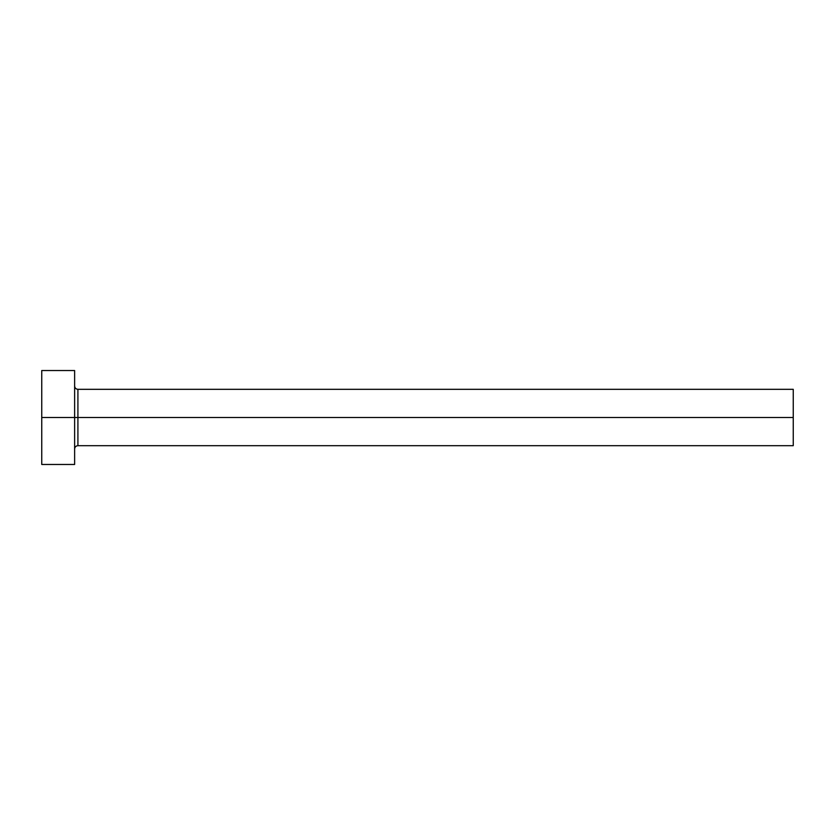 <?xml version="1.0" encoding="UTF-8"?>
<svg xmlns="http://www.w3.org/2000/svg" width="835" height="835" viewBox="0 0 835 835"><rect width="100%" height="100%" fill="white"/><g stroke="black" fill="none" stroke-linecap="round" stroke-linejoin="round"><path stroke-width="1.25" d="M41.75 464.469L41.75 370.531L41.75 417.5L793.25 417.5L793.25 445.681L793.25 417.5L77.916 417.5L77.916 389.319L77.916 417.5L41.75 417.5L41.75 464.469L74.628 464.469L74.628 370.531L74.628 464.469M74.628 448.969C74.826 446.976 75.922 445.88 77.916 445.681L77.916 417.5L77.916 445.681L793.25 445.681M793.25 417.5L793.25 389.319L793.25 417.5M793.25 389.319L77.916 389.319C75.922 389.12 74.826 388.024 74.628 386.031M41.75 370.531L74.628 370.531"/></g></svg>
